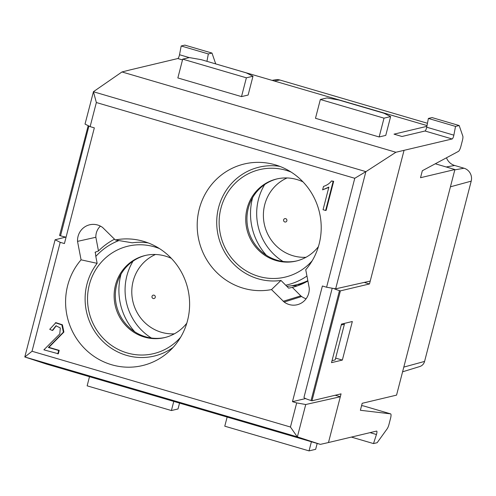 <?xml version="1.0" encoding="UTF-8"?>
<svg xmlns="http://www.w3.org/2000/svg" width="496" height="496" viewBox="0 0 496 496"><rect width="100%" height="100%" fill="white"/><g stroke="black" fill="none" stroke-linecap="round" stroke-linejoin="round"><path stroke-width="0.74" d="M174.363 333.833A41.428 39.885 76.6 0 1 161.467 332.301A41.428 39.885 76.6 0 1 131.911 295.114A41.428 39.885 76.6 0 1 155.477 254.485M153.208 298.518A1.736 1.674 76.6 0 1 152.452 295.604A1.736 1.674 76.6 0 1 155.26 296.422A1.736 1.674 76.6 0 1 153.208 298.518M165.193 337.454A42.185 40.61 76.6 0 1 145.551 336.772A42.185 40.61 76.6 0 1 115.326 295.504A42.185 40.61 76.6 0 1 145.657 255.39M186.806 323.163A42.185 40.61 76.6 0 1 164.591 337.602A42.185 40.61 76.6 0 1 144.355 337.057A42.185 40.61 76.6 0 1 114.13 295.467A42.185 40.61 76.6 0 1 145.055 255.527A42.185 40.61 76.6 0 1 165.298 256.072A42.185 40.61 76.6 0 1 171.393 258.41M159.495 248.601A55.242 53.177 -103.4 0 0 154.529 246.878A55.242 53.177 -103.4 0 0 92.076 276.749A55.242 53.177 -103.4 0 0 111.966 345.737A55.242 53.177 -103.4 0 0 180.6 337.28M173.079 347.454A57.753 55.595 76.6 0 1 100.403 338.849A57.753 55.595 76.6 0 1 97.148 263.345L81.065 259.823L77.531 241.372A16.573 15.953 76.6 0 1 91.469 224.471A16.573 15.953 76.6 0 1 102.641 227.503L115.301 239.959L132.258 242.804A57.753 55.595 76.6 0 1 148.192 242.91M118.947 240.56A63.277 60.915 -103.4 0 0 113.156 243.121A63.277 60.915 -103.4 0 0 95.821 256.432L97.148 263.345M95.046 252.39A66.786 64.3 76.6 0 1 95.306 252.123L98.475 250.976A66.923 64.43 76.6 0 1 114.539 239.19M77.531 241.372L95.852 237.268A14.564 14.018 76.6 0 1 100.409 226.12M95.306 252.123L95.821 256.432M98.475 250.976L95.852 237.268M115.301 239.959A64.282 61.882 76.6 0 1 142.24 240.975A64.282 61.882 76.6 0 1 187.798 288.715A64.282 61.882 76.6 0 1 168.64 351.862A64.282 61.882 76.6 0 1 83.774 347.653A64.282 61.882 76.6 0 1 81.065 259.823M58.33 353.784L59.21 350.374L48.887 347.349L63.897 332.053L62.403 324.787L55.887 322.654L49.724 329.301L52.285 330.448L55.992 325.779L60.314 327.955L59.78 333.938L43.89 349.829L58.33 353.784M52.285 330.448L52.812 330.324L56.259 325.729M60.202 242.321L32.029 351.261L290.445 427.019L296.682 402.913L292.466 401.679L322.388 285.994L326.597 287.227L354.77 178.287L96.354 102.529L90.123 126.635L94.333 127.869L64.418 243.555L60.202 242.321L55.112 239.773L24.8 356.977L46.432 364.07L320.348 444.373L297.371 436.883L24.856 356.99L32.029 351.261M271.498 289.59A64.282 61.882 76.6 0 1 197.203 224.161A64.282 61.882 76.6 0 1 273.848 164.436A64.282 61.882 76.6 0 1 305.741 269.725L309.268 288.176A16.573 15.953 76.6 0 1 298.896 304.228A16.573 15.953 76.6 0 1 284.165 302.045L271.498 289.59L280.984 280.451A57.753 55.595 76.6 0 1 216.715 222.989A57.753 55.595 76.6 0 1 279.8 166.365M322.617 189.85L328.891 187.091L323.045 209.715L325.624 210.478L333.138 181.437L331.471 180.947C329.735 183.377 327.081 185.206 323.51 186.422L322.617 189.85L328.817 187.389M325.624 210.478L326.157 210.347L333.665 181.307L331.471 180.947M57.796 353.908L58.683 350.498L48.36 347.473L63.37 332.177L61.876 324.911L55.36 322.778M48.36 347.473L48.887 347.349M58.683 350.498L59.21 350.374M333.138 181.437L333.665 181.307M96.354 102.529L93.446 91.76L365.874 171.622L354.77 178.287M290.445 427.019L297.278 436.858M365.874 171.622L335.656 288.833L326.597 287.227M90.123 126.635L85.027 124.087L93.446 91.76M296.682 402.913L305.741 404.519L297.371 436.883M65.683 237.107L55.112 239.773M129.698 70.01L121.973 71.957L93.397 91.723M365.967 171.628L395.895 152.26L452.16 138.967A3.013 0.713 -73.7 0 0 453.859 135.166L455.533 126.406L459.178 125.538L462.836 136.171A5.022 1.19 106.3 0 1 462.452 140.318L460.914 146.277A5.022 1.19 106.3 0 1 458.478 151.361L422.332 170.729L420.527 177.711L454.9 169.527L435.296 163.779M370.252 281.065L335.656 288.833M305.741 404.519L340.33 396.75L335.203 395.25M333.616 288.467A10.044 1.308 14.5 0 0 339.481 290.606L340.399 290.873L311.978 400.78L341.062 393.855L328.476 442.544L320.348 444.373M291.096 172.062A55.242 53.177 -103.4 0 0 286.136 170.333A55.242 53.177 -103.4 0 0 223.677 200.21A55.242 53.177 -103.4 0 0 243.573 269.192A55.242 53.177 -103.4 0 0 312.207 260.735M280.984 280.451L285.721 285.212A63.277 60.915 -103.4 0 0 306.95 276.036M318.413 246.617A42.185 40.61 76.6 0 1 296.199 261.057A42.185 40.61 76.6 0 1 275.956 260.512A42.185 40.61 76.6 0 1 245.737 218.922A42.185 40.61 76.6 0 1 276.663 178.988A42.185 40.61 76.6 0 1 296.899 179.533A42.185 40.61 76.6 0 1 303 181.871M296.794 260.908A42.185 40.61 76.6 0 1 277.152 260.226A42.185 40.61 76.6 0 1 246.927 218.959A42.185 40.61 76.6 0 1 277.258 178.845M305.97 257.294A41.428 39.885 76.6 0 1 293.074 255.762A41.428 39.885 76.6 0 1 263.512 218.575A41.428 39.885 76.6 0 1 287.079 177.946M284.816 221.972A1.736 1.674 76.6 0 1 284.059 219.058A1.736 1.674 76.6 0 1 286.862 219.883A1.736 1.674 76.6 0 1 284.816 221.972M286.824 286.322A65.286 62.849 -103.4 0 0 295.87 284.884A65.286 62.849 -103.4 0 0 307.836 280.668M307.898 280.996A66.923 64.43 76.6 0 1 292.349 287.395L288.641 288.145L285.721 285.212M291.884 285.69A67.791 65.267 -103.4 0 0 297.656 285.758M306.131 298.728A14.564 14.018 76.6 0 1 301.661 296.515L300.774 295.864L283.154 301.301M300.774 295.864L292.349 287.395M121.973 71.957L395.895 152.26M292.466 401.679L305.579 398.561M332.029 360.666L335.166 359.916L344.391 324.248L343.734 323.553M344.391 324.248L341.254 324.998M340.399 290.873L369.483 283.954L404.023 150.431M364.238 282.416L369.483 283.954M66.061 237.187A10.044 1.308 -165.5 0 1 60.537 235.792L59.582 235.513L88.189 125.668M311.978 400.78L311.06 400.508A10.044 1.308 -165.5 0 1 303.98 397.364L332.208 288.219M129.679 70.004L177.822 58.54A3.013 0.713 -73.7 0 0 179.521 54.74L181.195 45.979L184.847 45.111L211.997 53.072L208.351 53.94L206.937 61.33M215.704 63.903A5.022 1.19 106.3 0 0 215.648 63.705L211.997 53.072M208.351 53.94L181.195 45.979M223.746 66.259L427.019 125.575M328.482 442.537L376.613 431.08A3.013 0.713 106.3 0 1 376.712 431.08A3.013 0.713 106.3 0 1 376.445 434.515L373.507 443.579L351.366 437.088M317.173 443.443L315.654 449.314L309.045 450.889L224.775 426.188L227.143 417.049M179.54 403.093L178.021 408.964L171.405 410.539L87.141 385.838L89.503 376.7M361.572 405.678L363.438 405.895A5.022 1.19 -73.7 0 1 363.481 405.908A5.022 1.19 -73.7 0 1 363.525 405.926M454.9 169.527L396.558 395.12L362.185 403.304L360.381 410.279L390.588 413.856A5.022 1.19 -73.7 0 1 390.637 413.869A5.022 1.19 -73.7 0 1 390.544 418.37L389.007 424.328A5.022 1.19 -73.7 0 1 387.147 428.829L377.152 442.711L373.507 443.579M311.407 441.75L309.045 450.889M173.774 401.4L171.405 410.539M342.352 360.071L331.514 362.65L341.484 324.093L352.327 321.507L342.352 360.071L335.637 358.106M297.333 284.53A66.786 64.3 -103.4 0 0 301.196 284.363M320.348 99.498L326.957 97.923L338.96 100.037L383.904 113.212L390.625 116.585L385.764 135.389L379.149 136.958L384.016 118.16L320.348 99.498L315.481 118.296L379.149 136.958M182.708 59.148L189.317 57.573L201.326 59.687L246.27 72.862L252.985 76.235L248.124 95.04L241.515 96.608L246.376 77.81L182.708 59.148L177.847 77.946L241.515 96.608M459.178 125.538L432.028 117.577L428.377 118.445L426.709 127.205A3.013 0.713 -73.7 0 1 425.004 131.006L401.977 136.487L394.022 134.156L426.876 126.337M252.985 76.235L246.376 77.81M390.625 116.585L384.016 118.16M428.377 118.445L455.533 126.406M446.481 157.79A12.623 12.152 -103.4 0 0 454.671 165.478L446.202 166.978M403.806 367.096L424.576 361.423L471.2 181.145A10.478 10.087 -103.4 0 0 464.033 168.225L454.671 165.478M424.576 361.423A7.465 7.186 76.6 0 1 419.777 366.532L402.585 371.814M427.459 123.275L279.849 79.999A9.976 9.604 -103.4 0 0 275.646 79.751L272.533 80.284M133.071 261.113A55.242 53.177 -103.4 0 0 151.373 338.018M134.751 331.787A60.264 58.013 76.6 0 1 121.03 274.164M266.352 255.248A60.264 58.013 76.6 0 1 252.638 197.619M264.672 184.568A55.242 53.177 -103.4 0 0 282.98 261.473M301.661 296.515L284.165 302.045M60.537 235.792L88.927 126.034M189.243 57.592L179.521 54.74M182.509 59.917L177.822 58.54M363.438 405.895L390.588 413.856M370.053 432.642L376.445 434.515M339.481 290.606L311.06 400.508M425.004 131.006L452.16 138.967M426.709 127.205L453.859 135.166M454.813 169.855L464.033 168.225M450.43 186.818L471.2 181.145M274.691 80.916L279.849 79.999M113.156 243.121L118.383 240.467M304.507 282.825L295.87 284.884M363.481 405.908L390.637 413.869"/></g></svg>

